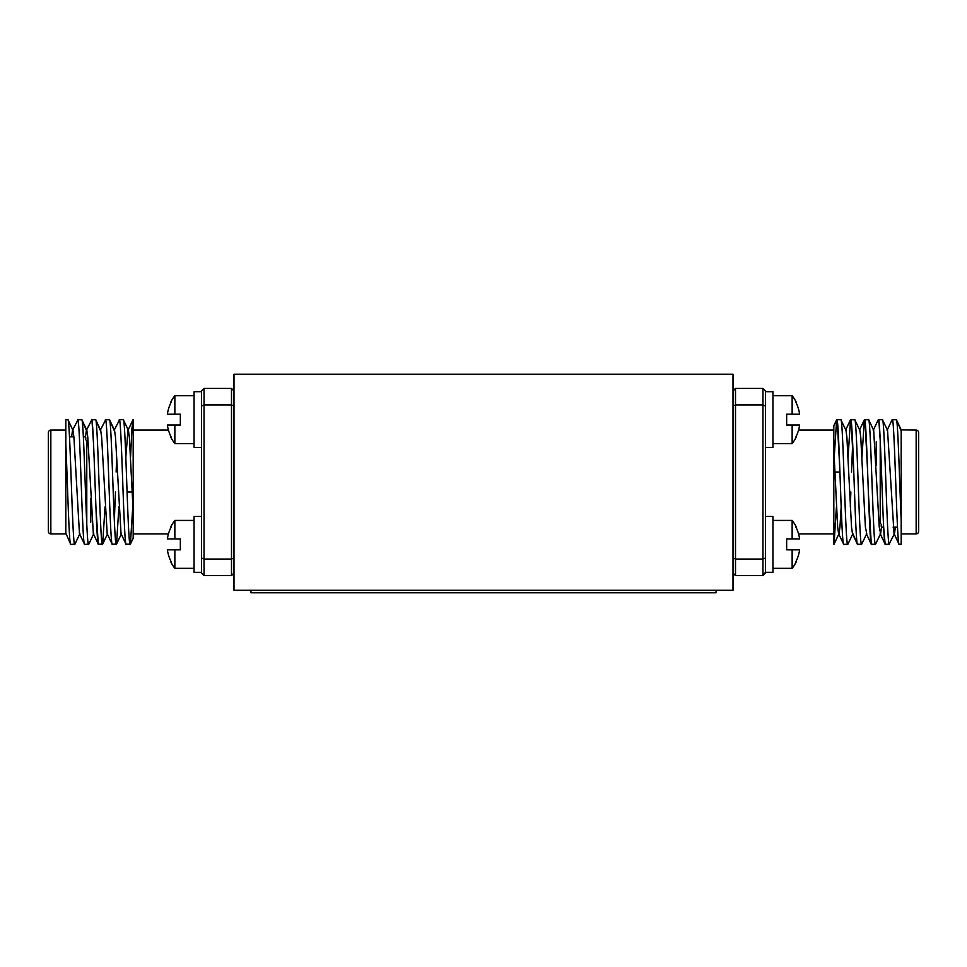 <?xml version="1.0" encoding="UTF-8"?>
<svg xmlns="http://www.w3.org/2000/svg" width="967" height="967" viewBox="0 0 967 967"><rect width="100%" height="100%" fill="white"/><g stroke="black" fill="none" stroke-linecap="round" stroke-linejoin="round"><path stroke-width="1.45" d="M733.01 590.293L233.99 590.293L233.99 374.217L733.01 374.217L733.01 590.293M250.949 590.293L250.949 592.783L716.051 592.783L716.051 590.293M90.765 498.44L90.765 522.18L90.765 498.44M48.35 531.403A2.49 2.49 0 0 0 50.84 533.905L50.84 430.11A2.49 2.49 0 0 0 48.35 432.6L48.35 531.403L48.35 432.6A2.49 2.49 0 0 1 50.84 430.11L65.816 430.11M50.84 533.905L65.816 533.905L65.816 419.63L67.992 419.811L72.96 430.327L73.903 437.06L79.463 533.675L84.612 544.385L88.783 544.191L93.751 533.675M71.606 436.842L72.525 430.327L77.892 419.896M78.134 420.814L78.823 427.789M84.612 544.385C82.304 548.277 79.995 415.725 77.686 419.63L81.857 419.811L86.825 430.327L87.767 437.06L93.328 533.675L98.296 544.191L102.647 544.191L105.04 506.901M85.447 437.096L86.389 430.327L91.756 419.896M91.998 420.814L93.545 443.756M95.902 506.901L98.296 544.191M101.305 536.02L101.994 543.067M98.477 544.385C96.156 548.277 93.859 415.725 91.539 419.63L95.721 419.811L100.689 430.327L101.62 437.06L107.18 533.675L112.16 544.191L116.511 544.191L118.905 506.901M95.721 419.811L100.254 430.327L105.621 419.896M112.341 544.385C110.02 548.277 107.724 415.725 105.403 419.63L109.573 419.811L114.553 430.327L115.484 437.06L121.044 533.675L126.012 544.191L130.376 544.191L132.757 506.901M109.573 419.811L114.118 430.327L119.485 419.896M129.034 536.02L129.723 543.067M129.735 543.188L130.194 544.385C127.874 548.277 125.577 415.725 123.256 419.63L128.406 430.327L129.348 437.06L133.18 511.483M119.267 419.63L123.256 419.63L119.267 419.63C121.576 415.725 123.885 548.277 126.194 544.385M114.336 520.246L115.472 491.985L114.336 520.246M116.137 472.017L116.693 457.101L116.137 472.017M133.18 419.642L131.971 427.982L130.557 457.101L131.971 427.982L133.18 419.63L133.18 538.232L133.18 514.807L133.18 533.905L168.451 533.905M201.547 558.032L204.049 559.059L204.049 575.57L201.547 573.08L201.547 390.934L204.049 388.432L231.488 388.432L233.99 390.934L231.488 388.432L231.488 404.943L233.99 405.971M127.064 491.985L132.068 491.985M85.773 439.84L85.773 437.833A1.003 1.003 0 0 0 84.782 436.842L83.331 436.842M73.891 436.842L69.467 436.842M65.816 443.756C67.521 482.025 69.08 546.754 70.748 544.385L74.918 544.191L79.898 533.675M66.034 533.675L70.748 544.385M65.816 419.63L67.811 419.63C70.132 415.725 72.428 548.277 74.737 544.385M77.686 419.63L81.675 419.63C83.984 415.725 86.293 548.277 88.601 544.385M91.539 419.63L95.54 419.63C97.848 415.725 100.157 548.277 102.466 544.385M105.403 419.63L109.392 419.63C111.713 415.725 114.009 548.277 116.33 544.385M194.065 516.451L201.547 516.451L194.065 516.451L194.065 572.331L201.547 572.331L201.547 391.695L194.065 391.695L194.065 447.576L201.547 447.576M133.18 430.11L168.451 430.11M201.547 573.08L204.049 575.57L231.488 575.57L233.99 573.08L231.488 575.57L231.488 559.059L233.99 558.032M204.049 559.059L231.488 559.059L231.488 404.943L204.049 404.943L204.049 559.059M201.547 405.971L204.049 404.943L204.049 388.432L201.547 390.934M86.389 430.327L81.857 419.811M125.831 457.101L127.982 430.327L132.95 419.811L127.982 430.327M48.35 528.163L48.35 435.839M876.235 465.562L876.235 441.834L876.235 465.562M918.65 528.163L918.65 531.403A2.49 2.49 0 0 1 916.16 533.905A2.49 2.49 0 0 0 918.65 531.403L918.65 432.6A2.49 2.49 0 0 0 916.16 430.11L901.184 429.868L901.184 520.246C899.479 481.977 897.92 417.26 896.252 419.63L892.082 419.811L887.102 430.327M901.184 520.246L901.184 544.385L899.008 544.191L894.04 533.675L887.537 430.327L882.388 419.63L878.217 419.811L873.249 430.327M895.394 527.16L894.475 533.675L889.108 544.107M889.314 544.385L885.325 544.385C883.016 548.277 880.707 415.725 878.399 419.63L882.388 419.63C884.696 415.725 887.005 548.277 889.314 544.385L885.143 544.191L883.669 527.16L882.218 527.16A1.003 1.003 0 0 1 881.227 526.169L881.227 524.174M880.248 440.831L878.87 420.935M881.553 526.906L880.611 533.675L875.461 544.385C873.141 548.277 870.844 415.725 868.523 419.63L864.353 419.811L861.96 457.101L864.353 419.811L859.385 430.327M880.611 533.675L879.233 526.942L873.672 430.327L868.704 419.811L864.534 419.63C866.843 415.725 869.152 548.277 871.46 544.385L875.461 544.385L871.279 544.191L868.33 491.985M867.665 472.017L865.006 420.935M857.427 544.191L852.447 533.675L851.516 526.942L846.887 437.06L845.956 430.327L840.807 419.63C843.115 415.725 845.424 548.277 847.733 544.385L843.744 544.385L847.914 544.191L852.882 533.675L857.427 544.191L861.597 544.385L857.608 544.385C855.287 548.277 852.991 415.725 850.67 419.63L854.84 419.811L859.82 430.327L860.751 437.06L865.38 526.942L866.746 533.675L861.597 544.385C859.276 548.277 856.98 415.725 854.659 419.63L850.489 419.811L848.095 457.101M855.033 506.901L854.477 491.985M853.801 472.017L851.141 420.935M798.549 430.11L833.82 430.11L833.82 449.196L837.652 526.942L838.594 533.675L843.744 544.385C841.423 548.277 839.126 415.725 836.806 419.63L840.807 419.63L836.624 419.811L834.243 457.101M839.018 533.675L833.868 544.385L836.443 506.901L834.05 544.191L839.018 533.675L839.96 526.942L841.169 506.901L840.613 491.985M834.932 472.017L839.936 472.017L837.277 420.935M852.664 443.756L851.528 472.017L852.664 443.756M850.863 491.985L850.307 506.901L850.863 491.985M765.453 405.971L762.951 404.943L762.951 388.432L765.453 390.934L765.453 573.08L762.951 575.57L735.512 575.57L733.01 573.08L735.512 575.57L735.512 559.059L733.01 558.032M765.453 516.438L772.935 516.438L772.935 572.319L765.453 572.319L762.951 575.57L762.951 559.059L735.512 559.059L735.512 404.943L733.01 405.971M893.109 527.16L897.533 527.16M916.16 430.11L916.16 533.905L901.184 533.905M900.966 430.327L896.433 419.811L892.263 419.63C894.572 415.725 896.868 548.277 899.189 544.385L901.184 544.385M833.82 544.361L833.82 449.196L833.82 533.905L798.549 533.905M833.82 449.196L833.82 425.77L833.82 449.196M765.453 390.934L762.951 388.432L735.512 388.432L733.01 390.934L735.512 388.432L735.512 404.943L762.951 404.943L762.951 559.059L765.453 558.032M918.65 435.839L918.65 432.6M765.453 419.63L765.453 391.683L772.935 391.683L772.935 447.564L765.453 447.564L772.935 447.564M765.453 572.319L772.935 572.319M170.748 526.918L170.748 526.918A38.958 38.958 0 0 1 174.858 520.427L174.858 538.921L180.345 538.921L180.345 549.836L174.858 549.836L174.858 568.33L194.065 568.33M174.858 549.836L167.388 549.836A38.571 38.571 0 0 0 171.183 561.851L170.748 561.851A38.958 38.958 0 0 0 174.858 568.33M171.183 526.918A38.571 38.571 0 0 0 167.388 538.921L174.858 538.921M194.065 395.672L174.858 395.672A38.958 38.958 0 0 0 170.748 402.163L170.748 402.163A38.958 38.958 0 0 1 174.858 395.672L174.858 414.166L180.345 414.166L180.345 425.081L174.858 425.081L174.858 443.575L194.065 443.575M174.858 425.081L167.388 425.081A38.571 38.571 0 0 0 171.183 437.096L170.748 437.096A38.958 38.958 0 0 0 174.858 443.575M171.183 402.163A38.571 38.571 0 0 0 167.388 414.166L174.858 414.166M796.252 561.851L796.252 561.851A38.958 38.958 0 0 1 792.142 568.33L792.142 549.836L786.654 549.836L786.654 538.921L792.142 538.921L792.142 520.427L772.935 520.427M792.142 538.921L799.612 538.921A38.571 38.571 0 0 0 795.817 526.918L796.252 526.918A38.958 38.958 0 0 0 792.142 520.427M795.817 561.851A38.571 38.571 0 0 0 799.612 549.836L792.142 549.836M796.252 437.096L796.252 437.096A38.958 38.958 0 0 1 792.142 443.575L792.142 425.081L786.654 425.081L786.654 414.166L792.142 414.166L792.142 395.672L772.935 395.672M792.142 414.166L799.612 414.166A38.571 38.571 0 0 0 795.817 402.163L796.252 402.163A38.958 38.958 0 0 0 792.142 395.672M795.817 437.096A38.571 38.571 0 0 0 799.612 425.081L792.142 425.081M86.776 523.171L86.776 440.831M880.224 440.831L880.224 523.171M121.479 533.675L116.511 544.191L121.479 533.675M133.18 538.232L130.376 544.191M107.615 533.675L102.647 544.191M880.175 533.675L885.143 544.191L880.175 533.675M866.311 533.675L871.279 544.191L866.311 533.675M833.82 425.77L836.624 419.811M845.521 430.327L850.489 419.811M896.433 419.811L901.184 429.868M174.858 520.427L194.065 520.427M792.142 568.33L772.935 568.33M792.142 443.575L772.935 443.575"/></g></svg>

